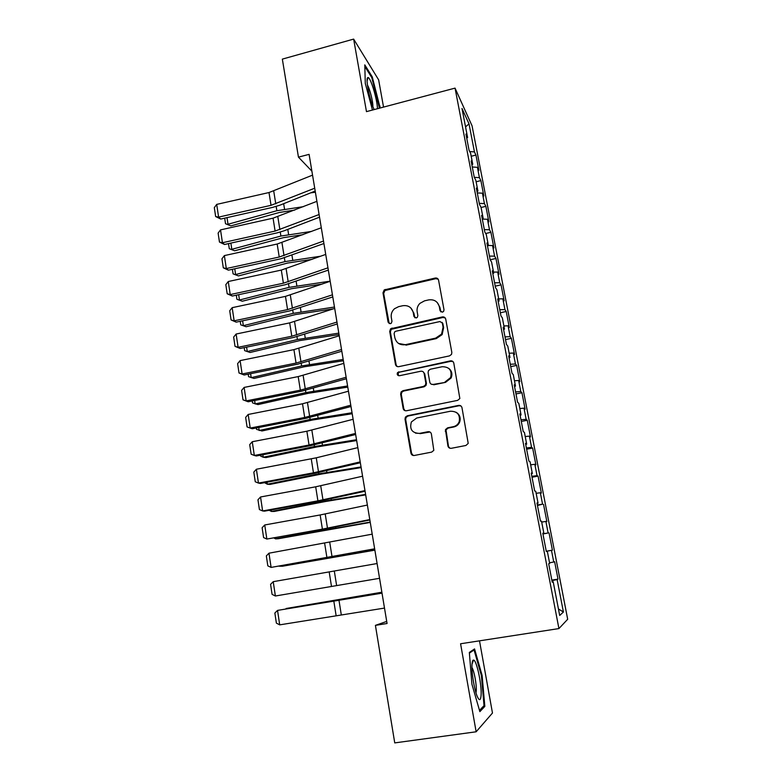 <?xml version="1.0" encoding="UTF-8"?>
<svg xmlns="http://www.w3.org/2000/svg" width="782" height="782" viewBox="0 0 782 782"><rect width="100%" height="100%" fill="white"/><g stroke="black" fill="none" stroke-linecap="round" stroke-linejoin="round"><path stroke-width="1.17" d="M442.387 312.184L443.599 311.412L444.01 309.789L438.565 280.171C438.086 278.529 436.982 277.815 435.251 278.04L384.236 289.907L382.985 292.83L388.097 322.184L390.374 323.699L391.342 323.181L391.978 321.324L391.303 317.502C390.834 314.071 391.899 311.148 394.499 308.734L398.605 306.661L402.769 305.723C408.253 305.048 411.752 307.346 413.258 312.624L413.942 316.456L416.249 317.971L417.324 317.345L417.852 315.586L417.168 311.754C416.698 308.577 417.598 305.791 419.866 303.406L424.518 300.845L428.722 299.897C434.264 299.213 437.812 301.52 439.347 306.818L440.051 310.659L442.387 312.184M447.92 445.955C448.409 447.685 449.542 448.467 451.322 448.301L465.925 445.476L468.213 443.394L461.986 407.715C461.497 406.005 460.354 405.232 458.584 405.408L407.334 415.76L405.389 417.158L405.017 419.191L410.931 453.14C411.41 454.86 412.525 455.642 414.274 455.486L431.664 452.113L433.815 450.334L431.4 434.03C430.911 432.309 429.787 431.537 428.037 431.703L419.435 433.404C412.016 433.052 409.338 429.24 411.4 421.948L416.718 418.018L450.481 411.224C457.343 411.254 460.256 414.695 459.239 421.566C458.135 424.323 456.16 426.034 453.296 426.698L447.617 427.822L445.447 429.631L447.92 445.955L449.992 448.252M386.719 621.416L375.419 625.365L387.061 623.498L309.095 154.367L298.45 157.133L311.881 171.16M375.419 625.365L394.744 742.9L476.14 731.786L492.474 713.028L479.503 640.839M383.542 107.095L378.644 79.862L353.64 39.1L366.475 111.631L455.046 88.122L558.925 628.572L460.578 643.762L476.14 731.786M353.64 39.1L282.341 59.119L298.45 157.133M449.513 355.888L451.527 354.373L451.84 352.438L445.72 319.115C445.232 317.453 444.117 316.72 442.377 316.925L390.58 328.792L389.71 331.421L395.467 364.441C395.936 366.103 397.031 366.846 398.752 366.66L449.513 355.888M453.795 363.102L459.845 398.527L457.656 400.364L406.454 410.765C404.724 410.931 403.62 410.169 403.15 408.478L400.638 394.108L401.117 391.919L402.955 390.687L423.512 386.425L425.467 385.018L425.828 382.994L424.127 373.473C423.649 371.792 422.544 371.039 420.804 371.235L399.465 375.722C397.393 375.575 396.757 374.51 397.569 372.535L450.422 360.864C452.182 360.668 453.306 361.411 453.795 363.102M455.046 88.122L472.054 125.814L567.683 619.266L558.925 628.572M471.204 156.263L475.945 155.071L474.439 151.913L469.014 123.859L461.996 108.493L467.597 137.544L465.945 134.074L469.044 150.164L470.676 153.507L472.739 164.191L471.126 160.945L474.244 177.182L475.837 180.3L477.919 191.082L476.346 188.061L479.493 204.444L481.047 207.318L483.139 218.198L481.604 215.412L484.791 231.941L486.296 234.59L488.418 245.568L486.922 243.007L490.128 259.683L491.604 262.097L493.735 273.172L492.279 270.855L495.524 287.688L496.951 289.858L499.102 301.021L497.694 298.949L500.959 315.938L502.347 317.854L504.517 329.134L503.149 327.306L506.453 344.442L507.792 346.113L509.981 357.491L508.662 355.918L511.995 373.21L513.285 374.627L515.494 386.103L514.224 384.793L517.576 402.241L518.828 403.404L521.066 414.978L519.834 413.932L523.226 431.547L524.429 432.436L526.677 444.127L525.494 443.345L528.915 461.116L530.069 461.742L532.346 473.53L531.213 473.022L534.663 490.969L535.768 491.311L538.065 503.217L536.98 502.982L540.46 521.095L541.525 521.154L543.842 533.177L542.796 533.216L546.315 551.506L547.332 551.281L549.668 563.411L548.681 563.744L552.229 582.199L553.187 581.691L552.16 581.818M475.945 155.071L478.907 170.359L477.421 167.319L479.415 177.641L474.332 177.348M476.121 181.766L480.881 180.603L479.415 177.641M480.881 180.603L483.863 196.018L482.416 193.183L484.429 203.584L479.288 203.359M481.077 207.484L485.866 206.331L484.429 203.584M485.866 206.331L488.867 221.883L487.46 219.253L489.493 229.752L484.341 229.615M485.681 233.515L490.891 232.293L489.493 229.752M490.891 232.293L493.921 247.962L492.543 245.558L494.595 256.134L489.434 256.085M490.197 259.78L495.954 258.461L494.595 256.134M495.954 258.461L499.014 274.277L497.675 272.077L499.737 282.752L494.576 282.781M495.231 286.163L501.057 284.863L499.737 282.752M501.057 284.863L504.146 300.806L502.846 298.832L504.928 309.594L499.766 309.711M500.353 312.761L506.208 311.48L504.928 309.594M506.208 311.48L509.326 327.56L508.065 325.811L510.167 336.671L504.996 336.876M505.514 339.584L511.408 338.332L510.167 336.671M511.408 338.332L514.546 354.549L513.324 353.034L515.446 363.982L510.275 364.275M510.724 366.641L516.648 365.409L515.446 363.982M516.648 365.409L519.815 381.772L518.642 380.482L520.773 391.538L515.592 391.909M515.983 393.933L521.936 392.73L520.773 391.538M521.936 392.73L525.123 409.23L523.989 408.184L526.149 419.328L520.959 419.797M521.281 421.459L527.264 420.286L526.149 419.328M527.264 420.286L530.489 436.933L529.394 436.121L531.574 447.363L526.374 447.92M526.628 449.22L532.64 448.076L531.574 447.363M532.64 448.076L535.895 464.87L534.849 464.303L537.038 475.652L531.838 476.306M532.024 477.235L538.075 476.111L537.038 475.652M538.075 476.111L541.349 493.051L540.342 492.738L542.561 504.185L537.351 504.937M537.459 505.485L542.561 504.185M543.539 504.4L546.853 521.486L545.895 521.428L548.123 532.972L542.913 533.823M542.952 533.989L548.123 532.972M549.062 532.933L552.405 550.176L551.486 550.372L553.744 562.023L549.541 562.786M551.828 580.127L558.006 579.12L554.634 561.72L553.744 562.023M558.006 579.12L557.136 579.579L563.411 612.013L559.697 615.463L553.187 581.691M547.332 551.281L546.305 551.447M557.136 579.579L551.916 580.586M563.411 612.013L558.446 608.963M543.842 533.177L542.825 533.363M551.486 550.372L546.276 551.281M538.065 503.217L537.068 503.442M545.895 521.428L541.701 522.083M532.346 473.53L531.359 473.794M540.342 492.738L536.159 493.315M526.677 444.127L525.699 444.42M534.849 464.303L530.665 464.801M521.066 414.978L520.098 415.31M529.394 436.121L525.221 436.542M515.494 386.103L514.546 386.464M523.989 408.184L519.815 408.527M509.981 357.491L509.043 357.882M518.642 380.482L514.468 380.756M504.517 329.134L503.588 329.554M513.324 353.034L509.16 353.229M499.102 301.021L498.183 301.481M508.065 325.811L503.901 325.947M493.735 273.172L492.826 273.651M502.846 298.832L498.691 298.89M488.418 245.568L487.509 246.076M497.675 272.077L493.52 272.077M483.139 218.198L482.25 218.745M492.543 245.558L488.398 245.48M477.919 191.082L477.03 191.649M487.46 219.253L482.318 219.087M472.739 164.191L471.859 164.787M482.416 193.183L477.274 192.929M467.597 137.544L466.737 138.17M477.421 167.319L472.289 166.996M469.014 123.859L465.544 126.88M474.439 151.913L469.728 151.561M380.16 107.994L372.261 76.861L364.783 64.867L365.282 83.371L372.467 110.037M474.557 648.923L469.337 652.442L471.917 684.201L479.865 711.64L484.83 706.39L482.113 675.433L474.557 648.923M429.523 431.801L429.015 431.899M546.266 551.222L552.405 550.176M440.872 311.91L439.904 307.385L437.353 302.644M410.873 308.01L413.873 313.171L414.89 317.785M438.213 279.233L435.809 278.675L384.92 290.513L383.669 293.436L389.172 323.572M445.222 317.961L442.925 317.472L391.254 329.31L390.384 331.93L396.132 364.862L397.051 366.484M442.329 323.074L439.983 321.539L395.731 331.255L394.705 331.832L394.128 333.631L394.832 337.677C396.318 342.985 399.817 345.321 405.32 344.696L435.662 338.127L441.586 334.09L443.071 327.15L442.329 323.074L442.866 323.601L442.026 322.331M398.625 343.484L405.32 344.696M442.866 323.601L443.619 327.668L442.143 334.588L436.219 338.626L405.956 345.165M423.238 371.87L424.724 373.874L426.425 383.375L426.053 385.389L424.108 386.797L403.6 391.049L401.772 392.271L401.293 394.451L403.795 408.791L405.047 410.687M453.081 361.675L450.95 361.294L399.426 372.173L398.224 372.936L398.419 375.653M445.017 381.968L450.598 377.598C452.25 370.463 449.464 366.836 442.25 366.719L430.403 369.212L428.477 370.57L428.086 372.643L429.797 382.173C430.276 383.864 431.39 384.617 433.14 384.431L445.564 382.349L451.126 377.989C452.651 374.138 451.859 370.932 448.751 368.351M431.332 384.216L433.14 384.431M445.564 382.349L433.717 384.803M456.16 412.29C459.689 414.548 460.881 417.735 459.748 421.84C458.653 424.587 456.678 426.298 453.824 426.962L448.164 428.086L445.994 429.895L448.457 446.17M415.486 433.13L419.435 433.404M429.992 432.016L420.042 433.648M460.95 405.975L459.093 405.731L407.969 416.053L406.034 417.441L405.663 419.475L411.567 453.335L413.248 455.495M379.378 106.391L380.081 106.205M367.345 78.2L368.605 77.858M371.47 77.076L372.261 76.861M481.37 675.54L482.113 675.433M483.081 706.635L484.83 706.39M310.669 192.861L315.39 192.235M227.015 217.621L228.021 224.248L276.867 210.72L303.396 206.663M225.519 223.72L230.866 225.881L225.519 223.72L224.678 218.149M294.775 210.065L279.467 212.45L230.866 225.881M314.716 188.208L271.031 205.324L218.608 217.113L220.72 219.038L272.84 207.328L279.927 205.177L315.185 191.052M312.546 175.139L268.998 192.538L216.702 204.395L218.608 217.113L215.646 216.536L214.317 207.65L216.702 204.395M220.72 219.038L215.646 216.536M318.704 217.504L319.564 217.386M230.866 243.094L231.804 249.302L280.904 236.056L311.695 231.384M229.282 248.696L234.639 250.787L229.282 248.696L228.52 243.613M302.996 234.678L283.495 237.65L234.639 250.787M234.747 268.783L235.626 274.55L284.98 261.608L320.796 256.193M233.085 273.876L238.451 275.909L233.085 273.876L232.391 269.301M312.018 259.37L287.561 263.055L238.451 275.909M319.085 214.522L275.108 231.071L222.45 242.723L224.542 244.492L276.906 232.928L284.032 230.827L319.535 217.181M316.896 201.336L273.065 218.168L220.524 229.888L222.45 242.723L219.459 242.068L218.119 233.104L220.524 229.888M224.542 244.492L219.459 242.068M323.504 241.061L279.233 257.024L226.311 268.539L228.393 270.161L281.012 258.734L323.914 243.534M321.285 227.758L277.17 244.023L224.375 255.597L226.311 268.539L223.3 267.815L221.951 258.783L224.375 255.597M228.393 270.161L223.3 267.815M377.481 108.698C377.227 99.236 370.482 76.968 367.99 77.535L367.657 77.662C365.38 78.757 369.984 101.318 374.167 109.588M372.848 106.479C373.17 102.149 369.808 88.786 367.452 85.101M364.823 66.45L371.773 77.555L379.446 108.18M481.077 695.413C481.937 684.924 476.551 659.695 473.53 660.076C472.748 660.018 472.25 661.308 472.035 663.947C471.272 671.758 474.537 691.22 477.665 697.349C479.542 700.955 480.686 700.31 481.077 695.413M475.984 692.832L476.248 690.995C476.776 684.944 474.146 670.624 471.957 667.554M469.386 653.126L474.068 649.95L481.399 675.638L484.029 705.647L479.503 710.379M472.739 650.155L474.068 649.95M238.666 294.687L239.468 300.005L289.086 287.365L330.16 281.158M236.907 299.262L242.283 301.226L236.907 299.262L236.301 295.195M322.047 284.11L291.657 288.675L242.283 301.226M242.615 320.806L243.349 325.674L293.23 313.347L334.461 307.033M240.768 324.853L246.154 326.749L240.768 324.853L240.23 321.304M333.386 308.841L295.782 314.501L246.154 326.749M327.951 267.825L283.387 283.201L230.211 294.57L232.283 296.046L285.147 284.765L328.332 270.113M325.723 254.414L281.305 270.083L228.266 281.52L230.211 294.57L227.181 293.778L225.822 284.668L228.266 281.52M232.283 296.046L227.181 293.778M332.438 294.824L287.571 309.604L234.15 320.815L236.203 322.145L289.311 311.011L332.78 296.916M330.19 281.295L285.469 296.378L232.176 307.668L234.15 320.815L231.091 319.955L229.722 310.767L232.176 307.668M236.203 322.145L231.091 319.955M246.594 347.14L247.268 351.558L297.404 339.535L338.802 333.132M244.209 347.628L244.658 350.649L250.054 352.487L299.946 340.551L339.046 334.598M336.964 322.057L291.794 336.231L238.119 347.296L240.152 348.469L293.524 337.482L337.277 323.963M334.696 308.411L289.682 322.888L236.125 334.031L238.119 347.296L235.03 346.358L233.652 337.091L236.125 334.031M240.152 348.469L235.03 346.358M250.611 373.698L251.208 377.647L301.617 365.947L343.171 359.446M248.207 374.187L248.578 376.66L253.994 378.439L304.139 366.807L343.396 360.756M341.529 349.534L296.055 363.083L242.117 373.992L244.14 375.008L297.756 364.168L341.812 351.235M339.241 335.771L293.924 349.622L240.113 360.61L242.117 373.992L239.009 372.985L237.611 363.64L240.113 360.61M244.14 375.008L239.009 372.985M254.658 400.482L255.186 403.962L305.86 392.584L347.589 385.976M252.244 400.961L252.537 402.896L257.962 404.597L308.372 393.297L347.775 387.129M258.744 427.49L259.204 430.491L310.141 419.445L352.037 412.74M256.32 427.969L256.525 429.347L261.96 430.98L312.644 420.002L352.193 413.737M262.86 454.733L263.241 457.245L314.462 446.532L356.514 439.719M260.426 455.202L260.543 456.014L263.241 457.245L265.988 457.578L316.945 446.933L356.66 440.559M267.014 482.211L267.327 484.224L318.821 473.853L361.04 466.942M264.57 482.67L267.327 484.224L270.054 484.4L321.285 474.088L361.157 467.607M271.207 509.923L271.432 511.438L323.21 501.409L365.605 494.39M269.203 510.294L271.432 511.438L274.159 511.448L325.664 501.477L365.683 494.889M275.43 537.879L275.587 538.876L370.209 522.073M274.159 538.104L275.587 538.876L278.294 538.73L370.257 522.405M279.692 566.07L374.842 550M279.115 566.178L282.458 566.236L374.871 550.157M346.133 377.256L300.347 390.159L246.154 400.912L248.158 401.772L302.038 391.088L346.387 378.752M343.826 363.366L298.196 376.592L244.131 387.422L246.154 400.912L243.016 399.827L241.609 390.404L244.131 387.422M248.158 401.772L243.016 399.827M350.786 405.213L304.687 417.471L250.22 428.067L252.205 428.761L306.349 418.243L351.001 406.503M348.449 391.205L302.517 403.786L248.177 414.46L250.22 428.067L247.063 426.913L245.646 417.402L248.177 414.46M355.468 433.423L309.056 445.026L254.326 455.456L256.291 455.984L310.698 445.623L355.654 434.509M353.122 419.289L306.867 431.224L252.263 441.732L254.326 455.456L251.149 454.215L249.712 444.635L252.263 441.732M360.199 461.888L313.465 472.817L258.461 483.081L260.416 483.442L315.087 473.247L360.346 462.748M357.833 447.617L316.26 457.822L256.388 469.239L258.461 483.081L255.255 481.761L253.818 472.093L256.388 469.239M364.969 490.597L317.912 500.851L262.635 510.949L264.57 511.135L319.515 501.106L365.077 491.252M362.584 476.209L315.684 486.805L260.543 496.981L262.635 510.949L259.409 509.551L257.952 499.796L260.543 496.981M369.788 519.571L322.399 529.131L266.848 539.052L323.983 529.209L369.857 520.001M367.374 505.055L320.151 514.957L264.736 524.966L266.848 539.052L263.593 537.576L262.126 527.733L264.736 524.966M374.646 548.808L271.1 567.409L374.686 549.013M372.212 534.155L268.969 553.197L271.1 567.409L267.815 565.845L266.339 555.924L268.969 553.197M379.553 578.309L275.381 596.001L273.231 581.671L270.582 584.349L272.077 594.359L275.381 596.001M377.09 563.529L273.231 581.671M381.86 592.228L286.114 608.504L381.88 592.336M384.5 608.083L279.702 624.857L277.542 610.4L274.863 613.029L276.378 623.127L279.702 624.857M382.017 593.167L277.542 610.4L381.997 593.02M439.904 307.385L439.347 306.818M414.558 316.993L413.942 316.456M413.873 313.171L413.258 312.624M388.781 322.702L388.097 322.184M383.669 293.436L382.985 292.83M385.937 290.063L385.252 289.457M435.809 278.675L435.251 278.04M440.608 311.226L440.051 310.659M396.132 364.862L395.467 364.441M390.384 331.93L389.71 331.421M392.672 328.538L391.997 328.029M442.925 317.472L442.377 316.925M436.219 338.626L435.662 338.127M443.619 327.668L443.071 327.15M403.795 408.791L403.15 408.478M401.293 394.451L400.638 394.108M403.6 391.049L402.955 390.687M424.108 386.797L423.512 386.425M426.425 383.375L425.828 382.994M424.724 373.874L424.127 373.473M399.426 372.173L398.771 371.773M450.95 361.294L450.422 360.864M445.818 431.537L445.271 431.283M448.164 428.086L447.617 427.822M453.824 426.962L453.296 426.698M428.624 431.957L428.037 431.703M411.567 453.335L410.931 453.14M405.663 419.475L405.017 419.191M407.969 416.053L407.334 415.76M459.093 405.731L458.584 405.408M276.183 206.468L276.867 210.72M283.661 203.682L284.54 209.175M275.772 203.877L273.729 191.072M271.031 205.324L268.998 192.538M280.269 232.078L280.904 236.056M287.796 229.38L288.617 234.522M284.384 257.904L284.98 261.608M291.96 255.303L292.722 260.074M279.878 229.654L277.825 216.741M275.108 231.071L273.065 218.168M284.022 255.655L281.95 242.625M279.233 257.024L277.17 244.023M288.538 283.944L289.086 287.365M296.153 281.432L296.867 285.85M292.732 310.21L293.23 313.347M300.396 307.795L301.041 311.832M288.206 281.872L286.114 268.734M283.387 283.201L281.305 270.083M292.419 308.303L290.308 295.058M287.571 309.604L285.469 296.378M296.955 336.69L297.404 339.535M304.667 334.373L305.254 338.029M296.671 334.97L294.54 321.607M291.794 336.231L289.682 322.888M301.207 363.405L301.617 365.947M308.978 361.176L309.506 364.451M300.962 361.861L298.812 348.381M296.055 363.083L293.924 349.622M305.508 390.345L305.86 392.584M313.318 388.214L313.787 391.098M309.838 417.51L310.141 419.445M317.707 415.486L318.108 417.969M314.208 444.909L314.462 446.532M322.125 442.993L322.458 445.075M318.616 472.553L318.821 473.853M326.583 470.735L326.856 472.406M323.064 500.431L323.21 501.409M331.079 498.721L331.285 499.972M327.541 528.554L327.648 529.199M335.625 526.951L335.752 527.772M305.283 388.986L303.123 375.389M300.347 390.159L298.196 376.592M309.652 416.337L307.463 402.632M304.687 417.471L302.517 403.786M314.051 443.932L311.842 430.11M309.056 445.026L306.867 431.224M318.489 471.761L316.26 457.822M313.465 472.817L311.256 458.887M322.966 499.845L320.718 485.778M317.912 500.851L315.684 486.805M327.482 528.163L325.214 513.969M322.399 529.131L320.151 514.957M332.037 556.745L329.75 542.425M326.925 557.664L324.657 543.363M336.631 585.571L334.325 571.124M331.49 586.441L329.202 572.023M341.265 614.652L338.948 600.077M336.094 615.473L333.787 600.928M384.92 290.513L384.236 289.907M391.254 329.31L390.58 328.792M442.143 334.588L441.586 334.09M401.772 392.271L401.117 391.919M426.053 385.389L425.467 385.018M398.224 372.936L397.569 372.535M451.126 377.989L450.598 377.598M445.994 429.895L445.447 429.631M459.748 421.84L459.239 421.566M406.034 417.441L405.389 417.158M367.1 80.937L367.99 77.535M472.015 664.211L473.53 660.076"/></g></svg>
